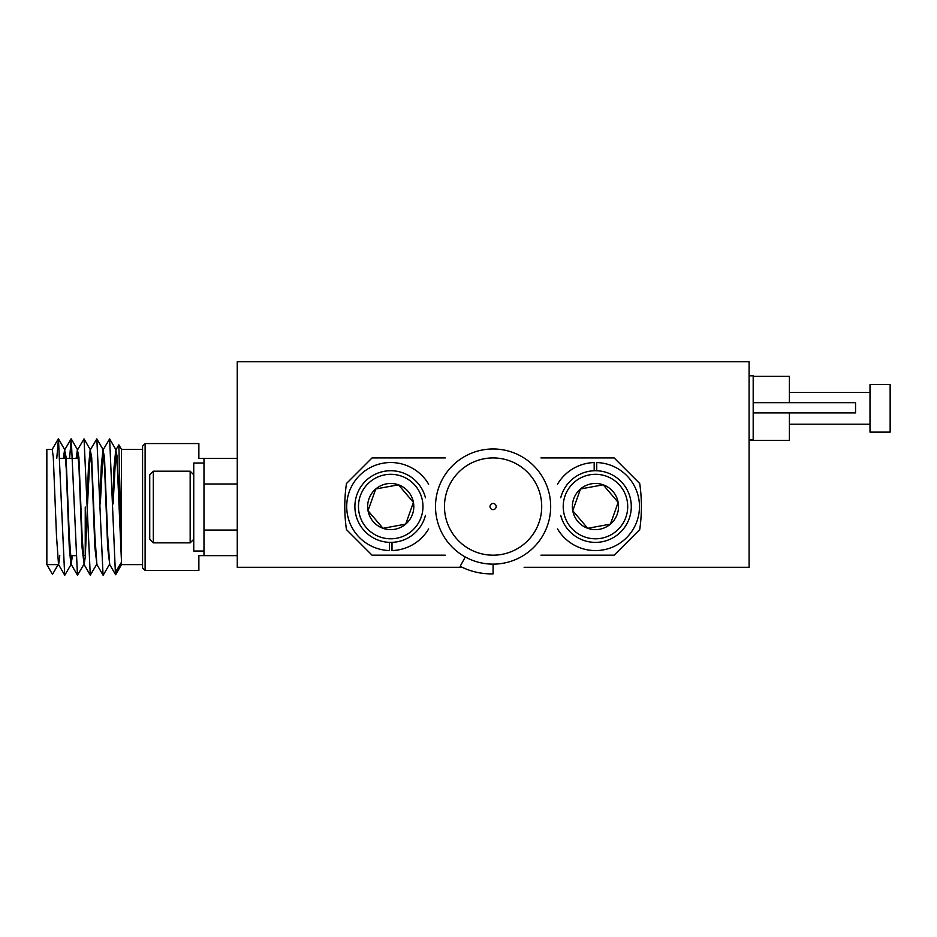 <?xml version="1.0" encoding="UTF-8"?>
<svg xmlns="http://www.w3.org/2000/svg" width="937" height="937" viewBox="0 0 937 937"><rect width="100%" height="100%" fill="white"/><g stroke="black" fill="none" stroke-linecap="round" stroke-linejoin="round"><path stroke-width="1.41" d="M739.012 567.307L524.123 567.307L749.096 567.295L749.096 361.752L237.248 361.752L237.248 567.295L462.023 567.295M462.058 567.307L247.333 567.295M145.118 570.504L142.565 567.939L142.565 446.117L145.118 443.564L145.118 570.504L198.867 570.504L198.867 555.653L203.985 555.653L203.985 458.404L237.248 458.404M118.858 444.852L121.505 449.444L121.505 556.555L118.858 444.852L116.094 449.537M237.248 530.061L203.985 530.061M83.053 555.653L85.244 555.653L85.244 507.034M145.118 443.564L198.867 443.564L198.867 458.404L203.985 458.404M112.627 503.274L114.021 467.376L115.801 449.537L117.371 467.622L121.505 562.153L115.368 572.331L115.614 574.744L121.505 564.613L142.565 564.613L142.565 449.444L121.505 449.444M113.119 503.954L115.954 449.959M115.684 449.444L117.266 457.162L121.505 556.555M58.223 564.519L52.484 574.369L58.106 564.613L46.85 564.613L46.85 449.444L52.226 449.444L53.292 457.162L56.489 535.823L58.516 564.519L64.77 575.248L71.013 564.519M63.353 458.404L64.618 449.537L66.246 468.699L69.268 547.36L70.907 564.613L72.571 555.653M63.868 458.404L64.758 449.959M64.512 449.444L66.082 457.162L69.291 535.823L71.423 564.613M76.155 458.404L77.408 449.537L79.001 467.914L82.105 548.04L84.166 564.613M76.658 458.404L77.56 449.959M77.302 449.444L78.884 457.162L82.081 535.823L84.107 564.519L85.279 556.894L87.27 510.782M87.036 503.274L88.429 467.434L90.21 449.537L91.814 468.254L94.86 547.337L96.956 564.613M87.528 503.954L90.362 449.947M90.104 449.444L91.674 457.162L94.883 535.823L96.898 564.519L103.152 575.248L109.406 564.519M99.837 503.286L101.325 465.466L103 449.537L104.639 468.828L107.661 547.454L109.758 564.613M100.318 503.954L103.152 449.959M102.894 449.444L104.475 457.162L107.673 535.823L109.699 564.519L115.614 574.744M58.621 564.613L59.781 555.653M71.165 564.097L72.067 555.653M56.759 458.404L58.457 438.891L64.676 575.177M69.561 458.404L71.247 438.891L77.466 575.177L83.815 564.519M77.712 449.537L84.049 438.891L90.268 575.177L96.605 564.519M90.502 449.537L96.839 438.891L103.058 575.177M103.304 449.537L109.641 438.891L115.368 572.331M46.85 564.613L52.484 574.369M121.505 562.153L121.505 564.613M237.248 555.653L203.985 555.653M237.248 483.996L203.985 483.996M366.168 527.461A32.245 32.245 0 0 0 411.624 531.103A32.245 32.245 0 0 0 415.278 485.647A32.245 32.245 0 0 0 369.822 482.005A32.245 32.245 0 0 0 366.168 527.461M425.445 515.397A35.829 35.829 0 0 1 363.439 529.78A35.829 35.829 0 0 1 367.491 479.275A35.829 35.829 0 0 1 425.445 497.723M373.149 521.522A23.085 23.085 0 0 0 413.428 502.384A23.085 23.085 0 0 0 375.76 488.973A23.085 23.085 0 0 0 373.149 521.522M375.503 519.52L382.987 528.304L405.686 524.134L413.428 502.384L398.459 484.804L375.76 488.973L368.018 510.724L375.503 519.52M397.651 484.956L375.76 488.973L368.018 510.724L382.987 528.304L405.686 524.134L413.428 502.384M392.006 542.359L392.006 550.558A44.016 44.016 0 0 0 428.642 528.913M428.642 484.195A44.016 44.016 0 0 0 352.827 484.171A44.016 44.016 0 0 0 389.441 550.558L389.441 542.359M620.013 485.647A32.245 32.245 0 0 0 574.557 482.005A32.245 32.245 0 0 0 570.902 527.461A32.245 32.245 0 0 0 616.359 531.103A32.245 32.245 0 0 0 620.013 485.647M560.736 497.723A35.829 35.829 0 0 1 622.742 483.328A35.829 35.829 0 0 1 618.689 533.832A35.829 35.829 0 0 1 560.736 515.397M613.032 491.585A23.085 23.085 0 0 0 572.753 510.724A23.085 23.085 0 0 0 610.42 524.134A23.085 23.085 0 0 0 613.032 491.585M610.678 493.6L603.194 484.804L580.495 488.973L572.753 510.724L587.722 528.304L610.42 524.134L618.162 502.384L610.678 493.6M602.386 484.956L580.495 488.973L572.753 510.724M588.53 528.152L610.42 524.134M610.701 523.35L618.162 502.384L603.194 484.804M594.175 470.749L594.175 462.562A44.016 44.016 0 0 0 557.538 484.195M557.538 528.913A44.016 44.016 0 0 0 633.353 528.948A44.016 44.016 0 0 0 596.74 462.562L596.74 470.749M540.942 457.935L614.133 457.935L639.725 483.527A159.946 159.946 0 0 1 639.725 529.592L614.133 555.184L540.942 555.184M444.466 506.554A48.63 48.63 0 0 0 493.085 555.184A48.63 48.63 0 0 0 541.715 506.554A48.63 48.63 0 0 0 493.085 457.935A48.63 48.63 0 0 0 444.466 506.554M550.675 506.554A57.579 57.579 0 0 0 493.085 448.975A57.579 57.579 0 0 0 465.302 556.988L460.172 566.311C470.444 571.582 481.419 574.112 493.085 573.889L493.085 564.133A57.579 57.579 0 0 0 550.675 506.554M496.165 506.554A3.069 3.069 0 0 1 493.085 509.623A3.069 3.069 0 0 1 490.016 506.554A3.069 3.069 0 0 1 493.085 503.485A3.069 3.069 0 0 1 496.165 506.554M445.239 555.184L372.048 555.184L346.456 529.592A159.946 159.946 0 0 1 346.456 483.527L372.048 457.935L445.239 457.935M465.302 556.988A57.579 57.579 0 0 0 493.085 564.133M753.184 412.936L855.551 412.936L855.551 402.699L753.184 402.699M749.096 439.804L753.184 439.804L753.184 375.831L749.096 375.831M870.004 408.333L870.004 432.133L890.15 432.133L890.15 384.533L870.004 384.533L870.004 408.333M789.399 412.936L789.399 440.331L749.096 440.331M753.184 376.346L789.399 376.346L789.399 402.699M190.164 542.863L190.164 471.206L153.317 471.206L153.317 542.863L190.164 542.863L193.748 539.279M153.317 542.863L149.733 539.279L149.733 474.79L153.317 471.206M203.985 463.007L193.748 463.007L193.748 551.026L203.985 551.026M75.956 555.653L70.263 555.653M58.457 438.891L64.618 449.537M71.247 438.891L77.408 449.537M84.049 438.891L90.21 449.537M96.839 438.891L103 449.537M109.641 438.891L115.801 449.537M84.107 564.519L90.268 575.177M71.306 564.519L77.466 575.177M64.911 449.537L71.071 438.891M52.121 449.537L58.281 438.891M78.462 458.404L66.176 458.404M65.66 458.404L59.968 458.404M789.399 424.203L870.004 424.203M789.399 392.474L870.004 392.474M193.748 474.79L190.164 471.206"/></g></svg>
